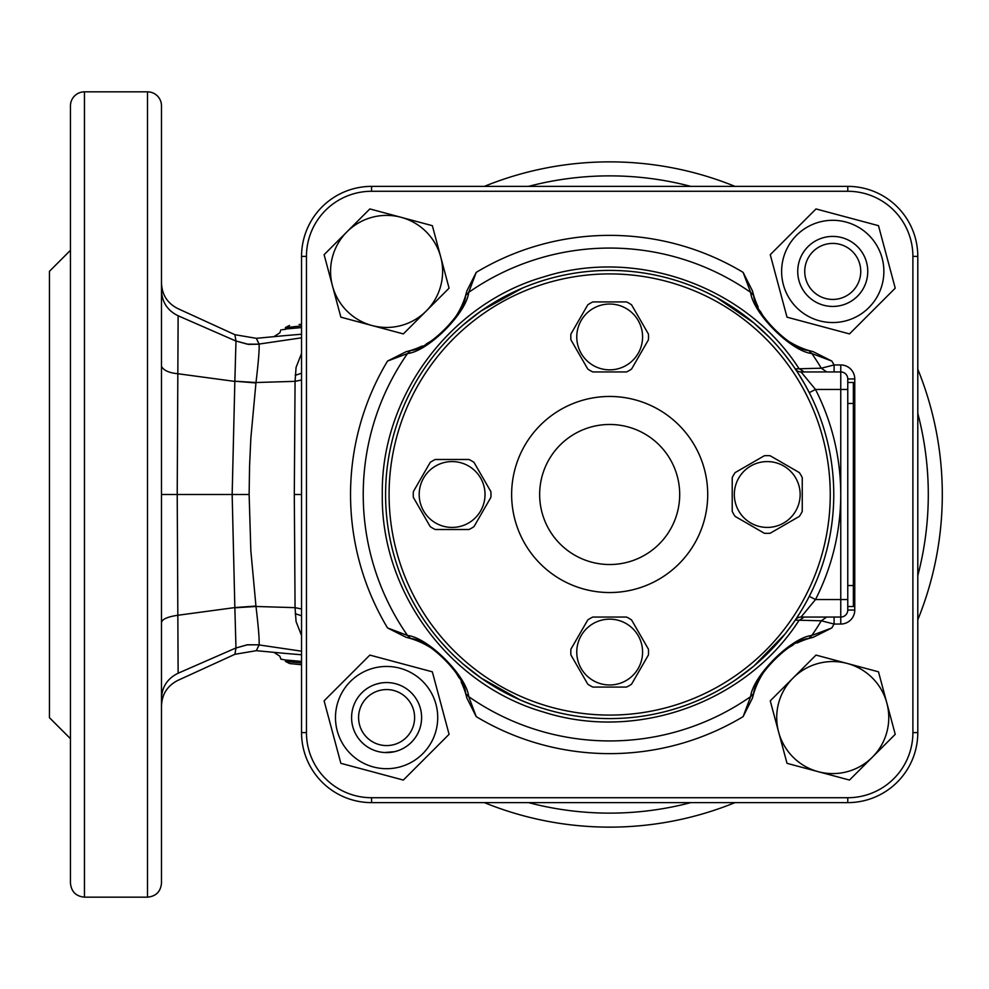 <?xml version="1.0" encoding="UTF-8"?>
<svg xmlns="http://www.w3.org/2000/svg" width="989" height="989" viewBox="0 0 989 989"><rect width="100%" height="100%" fill="white"/><g stroke="black" fill="none" stroke-linecap="round" stroke-linejoin="round"><path stroke-width="1.48" d="M818.249 771.692A56.027 56.027 0 0 0 872.36 757.191L895.23 734.32L878.492 671.828L815.999 655.089L770.258 700.83L787.009 763.323L849.489 780.061L872.36 757.191A56.027 56.027 0 0 0 847.252 663.458A56.027 56.027 0 0 0 778.627 732.07A56.027 56.027 0 0 0 818.249 771.692M804.539 383.856L809.274 392.645L815.505 389.456C832.219 422.476 840.638 457.487 840.761 494.5L840.761 389.456L815.505 389.456L801.041 371.951L840.761 371.951A6.997 6.997 0 0 1 847.771 378.96L847.771 610.04L847.771 599.544L840.761 599.544L840.761 494.5C840.638 531.513 832.219 566.524 815.505 599.544L801.041 617.049A6.997 6.997 0 0 0 795.23 620.128L800.014 612.747M453.691 338.522A220.584 220.584 0 0 0 453.691 650.478A220.584 220.584 0 0 0 765.647 650.478A220.584 220.584 0 0 0 765.647 338.522A220.584 220.584 0 0 0 389.085 494.5A220.584 220.584 0 0 0 609.669 715.084A220.584 220.584 0 0 0 830.253 494.5A220.584 220.584 0 0 0 609.669 273.916M802.203 609.175L804.527 605.169M804.527 383.819L798.111 373.224M796.578 370.875L795.23 368.872L821.29 368.205L834.098 364.953L834.098 371.951M706.48 292.398L707.296 292.793M707.605 292.942L716.629 297.578L753.63 322.773L770.06 338.003M785.031 354.977L792.226 364.545M531.612 284.449L525.814 286.686M522.637 287.997L481.223 310.88M447.139 340.228L444.568 342.985M442.095 345.717L440.896 347.09M481.21 310.892L463.52 324.639M531.612 704.551L520.288 699.989L481.223 678.12M481.21 678.108L463.52 664.361M447.139 648.772L439.895 640.748M439.882 640.748L438.992 639.698M791.212 625.864L785.031 634.023L753.803 666.091M753.766 666.116L735.915 679.641M714.367 692.621L705.75 696.948M792.362 624.269L791.559 625.394M456.448 315.565A82.631 82.631 0 0 0 465.634 295.526L466.907 290.865L476.228 272.371L468.712 292.361C466.573 313.031 428.188 351.404 407.53 353.53L387.54 361.059L406.046 351.738A82.631 82.631 0 0 0 422.118 346.026M788.604 341.279A82.631 82.631 0 0 0 808.643 350.465L813.304 351.738L831.811 361.059L811.821 353.53C791.138 351.404 752.765 313.019 750.639 292.361L743.11 272.371L752.431 290.865A82.631 82.631 0 0 0 758.143 306.949M762.89 673.435A82.631 82.631 0 0 0 753.705 693.474L752.431 698.135L743.11 716.629L750.639 696.639C752.765 675.969 791.163 637.596 811.821 635.47L831.811 627.941L813.304 637.262A82.631 82.631 0 0 0 797.221 642.974M834.098 617.049L834.098 624.047L821.29 620.795L795.23 620.128M430.734 647.721A82.631 82.631 0 0 0 410.695 638.535L406.046 637.262L387.54 627.941L407.53 635.47C428.2 637.596 466.573 675.981 468.712 696.639L476.228 716.629L466.907 698.135A82.631 82.631 0 0 0 461.208 682.051M912.896 732.589L917.792 732.589A70.034 70.034 0 0 1 847.771 802.623L371.58 802.623A70.034 70.034 0 0 1 301.546 732.589L301.546 256.411A70.034 70.034 0 0 1 371.58 186.377L847.771 186.377A70.034 70.034 0 0 1 917.792 256.411L917.792 732.589A70.034 70.034 0 0 1 847.771 802.623L847.771 797.727A65.126 65.126 0 0 0 912.896 732.589L912.896 256.411A65.126 65.126 0 0 0 847.771 191.273L371.58 191.273A65.126 65.126 0 0 0 306.454 256.411L306.454 732.589A65.126 65.126 0 0 0 371.58 797.727L847.771 797.727M793.005 645.125A82.631 82.631 0 0 0 779.134 654.693M776.686 656.869A82.631 82.631 0 0 0 774.795 658.674M773.868 659.601A82.631 82.631 0 0 0 772.05 661.505M769.875 663.953A82.631 82.631 0 0 0 766.079 668.749M459.044 677.836A82.631 82.631 0 0 0 453.283 668.787M453.283 668.774A82.631 82.631 0 0 0 449.476 663.953M447.312 661.517A82.631 82.631 0 0 0 445.495 659.626M444.568 658.699A82.631 82.631 0 0 0 442.664 656.881M440.229 654.706A82.631 82.631 0 0 0 435.42 650.91M426.333 343.875A82.631 82.631 0 0 0 440.216 334.307M442.652 332.131A82.631 82.631 0 0 0 444.556 330.326M445.483 329.399A82.631 82.631 0 0 0 447.3 327.495M449.463 325.047A82.631 82.631 0 0 0 453.271 320.251M760.294 311.164A82.631 82.631 0 0 0 766.055 320.213M766.067 320.226A82.631 82.631 0 0 0 769.875 325.047M772.038 327.483A82.631 82.631 0 0 0 773.843 329.374M774.77 330.301A82.631 82.631 0 0 0 776.674 332.119M779.122 334.294A82.631 82.631 0 0 0 783.931 338.09M406.046 351.738L410.695 350.465C428.497 349.723 464.892 313.352 465.634 295.513L468.712 292.361A246.446 246.446 0 0 1 750.639 292.361L753.705 295.513C754.446 313.328 790.817 349.723 808.656 350.465L811.821 353.53A246.446 246.446 0 0 1 821.29 368.205L826.742 371.951M752.431 290.865L753.705 295.513M813.304 637.262L808.656 638.535C790.841 639.277 754.446 675.648 753.705 693.487L750.639 696.639A246.446 246.446 0 0 1 468.712 696.639L465.634 693.487C464.904 675.672 428.534 639.277 410.695 638.535L407.53 635.47A246.446 246.446 0 0 1 407.53 353.53L410.695 350.465M466.907 698.135L465.634 693.487M826.742 617.049L821.29 620.795A246.446 246.446 0 0 1 811.821 635.47L808.656 638.535M847.771 382.459L847.771 378.96A6.997 6.997 0 0 0 840.761 371.951A6.997 6.997 0 0 1 847.771 378.96L854.768 378.96A14.007 14.007 0 0 0 840.761 364.953L840.761 389.456L847.771 389.456L847.771 382.459L853.371 382.459L853.371 606.541L847.771 606.541M854.768 378.96L854.768 610.04L847.771 610.04A6.997 6.997 0 0 1 840.761 617.049A6.997 6.997 0 0 0 847.771 610.04A6.997 6.997 0 0 1 840.761 617.049L801.041 617.049M795.23 368.872A6.997 6.997 0 0 0 801.041 371.951M854.768 610.04A14.007 14.007 0 0 1 840.761 624.047L840.761 599.544L815.505 599.544L809.274 596.355M804.193 617.049L798.914 620.536C746.015 702.672 636.904 741.861 543.839 712.129C449.896 685.29 380.79 592.188 382.298 494.5C380.79 396.812 449.896 303.71 543.839 276.871C636.904 247.139 746.015 286.328 798.914 368.464L804.193 371.951M636.496 360.515L643.493 348.375M629.103 303.277A38.868 38.868 0 0 1 631.563 304.822L648.425 334.035A38.868 38.868 0 0 1 648.425 339.833L631.563 369.058A38.868 38.868 0 0 1 626.544 371.951L592.807 371.951A38.868 38.868 0 0 1 587.787 369.058L570.913 339.833A38.868 38.868 0 0 1 570.913 334.035L587.787 304.822A38.868 38.868 0 0 1 592.807 301.929L626.544 301.929A38.868 38.868 0 0 1 629.103 303.277M593.215 365.436A32.909 32.909 0 0 1 581.173 320.485A32.909 32.909 0 0 1 626.124 308.432A32.909 32.909 0 0 1 638.177 353.394A32.909 32.909 0 0 1 593.215 365.436M425.282 470.925L418.285 483.052M432.675 528.163A38.868 38.868 0 0 1 430.215 526.618L413.353 497.393A38.868 38.868 0 0 1 413.353 491.607L430.215 462.382A38.868 38.868 0 0 1 435.247 459.489L468.984 459.489A38.868 38.868 0 0 1 474.003 462.382L490.865 491.607A38.868 38.868 0 0 1 490.865 497.393L474.003 526.618A38.868 38.868 0 0 1 468.984 529.511L435.247 529.511A38.868 38.868 0 0 1 432.675 528.163M468.563 465.992A32.909 32.909 0 0 1 480.617 510.954A32.909 32.909 0 0 1 435.654 523.008A32.909 32.909 0 0 1 423.601 478.046A32.909 32.909 0 0 1 468.563 465.992M609.669 592.535A98.035 98.035 0 0 0 707.716 494.5A98.035 98.035 0 0 0 609.669 396.465A98.035 98.035 0 0 0 511.634 494.5A98.035 98.035 0 0 0 609.669 592.535M629.103 618.409A38.868 38.868 0 0 1 631.563 619.942L648.425 649.167A38.868 38.868 0 0 1 648.425 654.965L631.563 684.178A38.868 38.868 0 0 1 626.544 687.071L592.807 687.071A38.868 38.868 0 0 1 587.787 684.178L570.913 654.965A38.868 38.868 0 0 1 570.913 649.167L587.787 619.942A38.868 38.868 0 0 1 592.807 617.049L626.544 617.049A38.868 38.868 0 0 1 629.103 618.409M593.215 680.568A32.909 32.909 0 0 1 581.173 635.606A32.909 32.909 0 0 1 626.124 623.564A32.909 32.909 0 0 1 638.177 668.515A32.909 32.909 0 0 1 593.215 680.568M733.578 475.066A38.868 38.868 0 0 1 735.124 472.606L764.336 455.744A38.868 38.868 0 0 1 770.134 455.744L799.347 472.606A38.868 38.868 0 0 1 802.252 477.638L802.252 511.362A38.868 38.868 0 0 1 799.347 516.394L770.134 533.256A38.868 38.868 0 0 1 764.336 533.256L735.124 516.394A38.868 38.868 0 0 1 732.219 511.362L732.219 477.638A38.868 38.868 0 0 1 733.578 475.066M795.737 510.954A32.909 32.909 0 0 1 750.775 523.008A32.909 32.909 0 0 1 738.734 478.046A32.909 32.909 0 0 1 783.696 465.992A32.909 32.909 0 0 1 795.737 510.954M451.219 336.05A224.083 224.083 0 0 1 768.132 336.05A224.083 224.083 0 0 1 768.132 652.95A224.083 224.083 0 0 1 451.219 652.95A224.083 224.083 0 0 1 451.219 336.05M540.353 425.171A98.035 98.035 0 0 1 678.998 425.171A98.035 98.035 0 0 1 678.998 563.829A98.035 98.035 0 0 1 540.353 563.829A98.035 98.035 0 0 1 540.353 425.171M560.157 444.988A70.034 70.034 0 0 1 659.193 444.988A70.034 70.034 0 0 1 659.193 544.012A70.034 70.034 0 0 1 560.157 544.012A70.034 70.034 0 0 1 560.157 444.988M841.812 237.607A35.011 35.011 0 0 0 798.927 262.369A35.011 35.011 0 0 0 823.689 305.242A35.011 35.011 0 0 0 866.562 280.493A35.011 35.011 0 0 0 841.812 237.607M787.009 317.172L849.489 333.911L895.23 288.17L878.492 225.677L815.999 208.939L770.258 254.68L787.009 317.172M845.978 222.043A51.119 51.119 0 0 1 882.126 284.659A51.119 51.119 0 0 1 819.51 320.807A51.119 51.119 0 0 1 783.362 258.191A51.119 51.119 0 0 1 845.978 222.043M804.737 271.431A28.013 28.013 0 0 0 832.75 299.432A28.013 28.013 0 0 0 860.751 271.431A28.013 28.013 0 0 0 832.75 243.418A28.013 28.013 0 0 0 804.737 271.431M797.727 271.431A35.011 35.011 0 0 1 832.75 236.408A35.011 35.011 0 0 1 867.761 271.431A35.011 35.011 0 0 1 832.75 306.442A35.011 35.011 0 0 1 797.727 271.431M401.101 217.308A56.027 56.027 0 0 0 346.978 231.809L324.108 254.68L340.859 317.172L403.339 333.911L449.08 288.17L432.341 225.677L369.849 208.939L346.978 231.809A56.027 56.027 0 0 0 372.099 325.542A56.027 56.027 0 0 0 440.711 256.93A56.027 56.027 0 0 0 401.101 217.308M380.753 752.097L378.614 751.665A35.011 35.011 0 0 0 394.5 751.689L384.536 752.53M396.898 751.034A35.011 35.011 0 0 0 395.662 683.758M394.586 683.486L394.03 683.362A35.011 35.011 0 0 0 392.435 683.053M388.665 682.62A35.011 35.011 0 0 0 378.7 683.461L376.092 684.178A35.011 35.011 0 0 0 377.538 751.393M432.341 671.828L369.849 655.089L324.108 700.83L340.859 763.323L403.339 780.061L449.08 734.32L432.341 671.828M373.372 766.957A51.119 51.119 0 0 1 337.224 704.341A51.119 51.119 0 0 1 399.828 668.193A51.119 51.119 0 0 1 435.976 730.809A51.119 51.119 0 0 1 373.372 766.957M380.74 683.053L376.092 684.178M386.6 682.558L388.64 682.62M358.587 717.569A28.013 28.013 0 0 0 386.6 745.582A28.013 28.013 0 0 0 414.614 717.569A28.013 28.013 0 0 0 386.6 689.568A28.013 28.013 0 0 0 358.587 717.569M351.589 717.569A35.011 35.011 0 0 1 386.6 682.558A35.011 35.011 0 0 1 421.611 717.569A35.011 35.011 0 0 1 386.6 752.592A35.011 35.011 0 0 1 351.589 717.569M147.485 91.841L84.461 91.841A14.007 14.007 0 0 0 70.454 105.848L70.454 883.152C71.295 891.658 75.955 896.331 84.461 897.159L147.485 897.159C155.99 896.331 160.663 891.658 161.491 883.152L161.491 105.848A14.007 14.007 0 0 0 147.485 91.841L147.485 897.159M847.771 191.273L847.771 186.377A70.034 70.034 0 0 1 917.792 256.411L912.896 256.411M306.454 256.411L301.546 256.411A70.034 70.034 0 0 1 371.58 186.377L371.58 191.273M371.58 797.727L371.58 802.623A70.034 70.034 0 0 1 301.546 732.589L306.454 732.589M609.669 827.138A332.638 332.638 0 0 0 734.988 802.623A332.638 332.638 0 0 1 484.35 802.623A332.638 332.638 0 0 0 609.669 827.138M917.792 619.819A332.638 332.638 0 0 0 917.792 369.181A332.638 332.638 0 0 1 917.792 619.819M734.988 186.377A332.638 332.638 0 0 0 484.35 186.377A332.638 332.638 0 0 1 734.988 186.377M161.491 576.575L161.491 412.425M70.454 250.304L49.45 271.307L49.45 717.693L70.454 738.696M70.454 404.328L70.454 316.554M70.454 672.446L70.454 584.672M301.546 325.913L285.438 327.643L285.438 329.016L301.546 327.582M259.044 343.987C255.471 336.433 255.471 336.47 259.044 344.073L301.546 337.818M301.546 334.233L284.931 335.617M284.931 653.383L301.546 654.767M301.546 651.182L259.044 644.927C255.471 652.53 255.471 652.567 259.044 645.013M294.302 494.5L295.068 381.346L255.99 382.52L250.847 438.115L249.562 466.215L249.129 494.5L250.847 550.885L255.99 606.48L295.068 607.654L294.302 494.5L301.546 494.5M285.425 329.362L282.211 329.683M301.546 324.256L299.173 324.491M301.546 661.418L285.438 659.984L285.45 661.418L301.546 663.026M285.438 659.984L280.888 659.181L279.862 656.202L273.891 652.332M301.546 664.744L289.678 663.557L301.546 664.744M282.236 659.317L280.888 659.181M301.546 379.999L295.068 381.346L296.082 367.352L301.546 353.456M259.081 344.184L248.56 344.382L235.963 340.995L247.275 344.147L259.081 344.184C259.489 348.956 258.463 361.739 255.99 382.52L234.85 381.21L235.975 341.057L178.131 315.775L177.216 494.5L178.131 673.225L235.975 647.943L234.85 607.58L177.822 615.269C167.462 616.802 162.023 619.225 161.491 622.563M301.546 635.544L296.07 621.587L295.068 607.654L301.546 609.001M234.85 607.79L255.99 606.48C258.463 627.261 259.489 640.044 259.081 644.816L247.275 644.853L235.963 648.005L247.312 644.766L259.081 644.816M70.454 327.26L70.454 338.114M178.131 315.676L178.131 315.775C167.549 310.608 161.998 302.214 161.491 290.593M235.963 340.995C234.566 332.663 234.566 332.625 235.963 340.896M255.941 606.047L234.85 607.58L232.155 494.5L234.85 381.42L177.822 373.731C169.045 372.865 163.605 370.418 161.491 366.375M255.941 382.953L234.85 381.21M161.491 698.395C161.998 686.786 167.549 678.392 178.131 673.225L178.131 673.324M235.963 648.104C234.566 656.375 234.566 656.337 235.963 648.005M301.546 373.224L295.167 375.35M301.546 615.776L295.167 613.65M273.891 336.668L279.862 332.798L280.888 329.819M285.45 661.418L289.678 663.557L285.45 661.418M285.45 327.52L289.554 325.455L285.45 327.52M387.54 627.941A259.13 259.13 0 0 1 387.54 361.059M840.761 624.047L834.098 624.047A259.13 259.13 0 0 1 831.811 627.941M743.11 716.629A259.13 259.13 0 0 1 476.228 716.629M831.811 361.059A259.13 259.13 0 0 1 834.098 364.953L840.761 364.953M476.228 272.371A259.13 259.13 0 0 1 743.11 272.371M853.371 403.463L847.771 403.463M847.771 585.537L853.371 585.537M84.461 91.841L84.461 897.159M690.817 186.377A318.631 318.631 0 0 0 528.534 186.377M528.534 802.623A318.631 318.631 0 0 0 690.817 802.623M917.792 575.635A318.631 318.631 0 0 0 917.792 413.365M249.129 494.5L161.491 494.5M161.491 283.126C161.986 294.809 167.438 303.302 177.847 308.605L234.912 334.702L256.361 338.325L285.327 335.58M285.327 653.42L256.361 650.675L234.912 654.298L177.847 680.395C167.438 685.698 161.986 694.191 161.491 705.874"/></g></svg>
